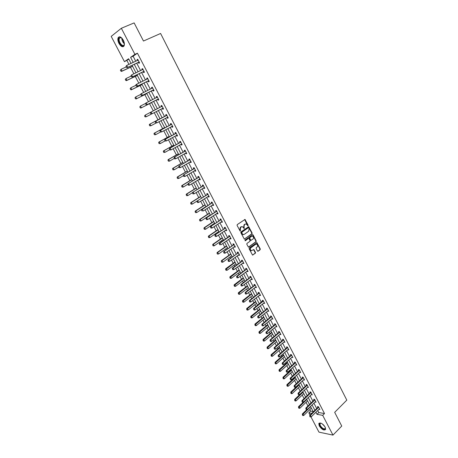 <?xml version="1.0" encoding="UTF-8"?>
<svg xmlns="http://www.w3.org/2000/svg" width="458" height="458" viewBox="0 0 458 458"><rect width="100%" height="100%" fill="white"/><g stroke="black" fill="none" stroke-linecap="round" stroke-linejoin="round"><path stroke-width="0.69" d="M248.047 225.794L248.15 225.233L245.007 219.434L237.244 224.609L237.095 225.416L240.175 231.158L240.627 227.254L242.391 226.653L244.257 228.445L243.988 227.168L244.446 224.597L245.059 224.168L246.186 223.996L248.047 225.794M247.755 225.811L244.641 219.502M240.129 231.141L239.82 229.905L240.164 229.842M243.959 228.468L243.645 227.231L243.988 227.168M319.26 425.934L318.785 423.604C320.382 422.247 322.501 423.415 325.14 427.108L325.609 429.421C323.995 430.778 321.882 429.61 319.26 425.934M118.966 43.441C117.826 41.1 117.563 39.17 118.17 37.665C119.538 36.027 121.244 36.852 123.288 40.144C124.421 42.48 124.679 44.397 124.078 45.897C122.704 47.535 121.004 46.716 118.966 43.441M257.459 250.995L258.117 251.213L260.133 249.73L260.27 248.929L256.892 242.643L249.278 247.961L249.135 248.774L252.547 255.095L255.375 253.228L255.518 252.427L253.892 249.57L251.316 250.669C250.16 249.856 250.022 248.894 250.892 247.778L255.667 244.309L256.629 244.154C257.785 244.956 257.934 245.917 257.07 247.039L256.28 247.618L256.137 248.419L257.459 250.995M128.858 59.197L124.456 61.664L111.191 36.388L121.347 28.27L134.137 22.9L143.474 41.037L160.592 33.474L346.809 400.132L334.678 412.337L341.742 426.055L332.972 435.1L318.974 432.14L310.965 416.883M121.347 28.27L134.91 54.342L130.599 57.359L133.249 62.437M317.709 410.454L318.797 412.543L324.504 413.551L137.434 53.202L134.91 54.342M324.504 413.551L322.695 415.343L332.972 435.1M251.997 233.832L252.135 233.03L248.705 226.664L240.988 231.88L240.845 232.693L244.309 239.093L251.997 233.832L251.648 233.889L251.786 233.088L248.351 226.721M248.459 247.114L255.724 241.853L255.862 241.057L252.77 235.011L253.119 234.954L256.211 241L256.074 241.801L248.814 247.062M253.119 234.954L252.455 234.731L245.024 240.032L245.396 240.759L248.144 238.595L248.86 238.486L250.051 240.49L249.913 241.297L246.942 243.433L246.799 244.24L248.442 247.12M137.434 53.202L133.106 56.225L135.745 61.292M136.736 63.181L140.623 70.652M141.596 72.513L145.472 79.95M146.428 81.782L150.287 89.19M151.232 90.999L155.073 98.373M156.001 100.153L159.831 107.498M160.741 109.25L164.548 116.555M165.464 118.307L169.237 125.549M170.153 127.307L173.891 134.486M174.813 136.255L178.523 143.371M179.444 145.146L183.126 152.199M184.053 153.98L187.694 160.976M188.627 162.756L192.24 169.695M193.173 171.487L196.757 178.362M197.696 180.16L201.245 186.979M202.184 188.776L205.711 195.537M206.65 197.346L210.142 204.05M211.086 205.86L214.55 212.506M215.5 214.327L218.935 220.916M219.886 222.737L223.286 229.275M224.243 231.101L227.62 237.582M228.571 239.414L231.92 245.837M232.876 247.675L236.196 254.047M237.158 255.89L240.45 262.205M241.412 264.054L244.681 270.317M245.643 272.166L248.883 278.384M249.845 280.239L253.056 286.399M254.03 288.259L257.213 294.368M258.18 296.229L261.341 302.291M262.314 304.158L265.445 310.163M266.419 312.041L269.527 317.995M270.501 319.873L273.581 325.781M274.56 327.665L277.617 333.521M278.596 335.405L281.624 341.216M282.609 343.105L285.615 348.87M286.599 350.759L289.576 356.473M290.567 358.374L293.521 364.041M294.511 365.942L297.437 371.558M298.433 373.465L301.335 379.035M302.332 380.947L305.211 386.472M306.207 388.384L309.064 393.869M310.06 395.781L312.894 401.219M313.896 403.137L316.707 408.53M139.346 62.391L138.402 62.448L138.86 63.341L139.587 62.855L137.715 59.248L136.988 59.746L137.4 60.53M144.184 71.7L143.251 71.769L143.703 72.645L144.436 72.181L142.575 68.603L141.843 69.072L142.266 69.879M148.999 80.946L148.066 81.026L148.518 81.896L149.256 81.45L147.407 77.889L146.669 78.347L147.098 79.165M153.779 90.14L152.858 90.226L153.298 91.085L154.048 90.661L152.211 87.123L151.466 87.558L151.901 88.394M158.531 99.272L157.615 99.369L158.056 100.222L158.806 99.81L156.98 96.294L156.23 96.712L156.67 97.56L157.283 96.878M162.327 108.426L162.779 109.296L163.54 108.907L161.72 105.414L160.964 105.809L161.405 106.657L162.012 105.97M167.943 117.374L167.038 117.483L167.473 118.313L168.241 117.941L166.437 114.471L165.67 114.855L166.111 115.697L166.712 115.01M171.71 126.46L172.139 127.278L172.912 126.923L171.115 123.477L170.347 123.837L170.782 124.679L171.384 123.986M176.359 135.396L176.771 136.186L177.555 135.849L175.769 132.425L174.996 132.768L175.431 133.604L176.021 132.912M180.979 144.276L181.379 145.043L182.164 144.722L180.395 141.316L179.61 141.642L180.046 142.478L180.635 141.78M185.576 153.098L185.959 153.836L186.749 153.539L184.992 150.155L184.202 150.459L184.637 151.295L185.221 150.59M190.139 161.869L190.511 162.584L191.307 162.298L189.56 158.937L188.765 159.224L189.2 160.06L189.778 159.35M194.673 170.582L195.034 171.275L195.835 171.006L194.1 167.662L193.299 167.937L193.728 168.767L194.301 168.057M199.178 179.244L199.528 179.914L200.341 179.662L198.612 176.341L197.804 176.593L198.234 177.423L198.806 176.714M203.661 187.854L203.999 188.496L204.812 188.267L203.094 184.963L202.281 185.204L202.711 186.028L203.278 185.313M208.115 196.408L208.436 197.032L209.26 196.814L207.554 193.534L206.735 193.757L207.165 194.581L207.72 193.86M212.541 204.915L212.85 205.51L213.68 205.31L211.985 202.052L211.155 202.259L211.585 203.083M216.943 213.371L217.241 213.943L218.071 213.76L216.388 210.514L215.558 210.709L215.981 211.527L216.537 210.8M221.311 221.769L221.603 222.325L222.439 222.153L220.762 218.93L219.926 219.107L220.355 219.926L220.899 219.193M225.662 230.122L225.937 230.655L226.779 230.5L225.113 227.294L224.271 227.454L224.701 228.273L225.239 227.54M229.979 238.429L230.248 238.933L231.095 238.795L229.441 235.612L228.594 235.756L229.017 236.574M234.278 246.679L234.53 247.165L235.383 247.045L233.735 243.879L232.887 244.005L233.311 244.818L233.843 244.08M238.544 254.883L238.79 255.346L239.649 255.238L238.011 252.095L237.152 252.203L237.576 253.016L238.103 252.272M242.792 263.035L243.021 263.482L243.885 263.39L242.259 260.259L241.395 260.356L241.818 261.169L242.345 260.425M247.011 271.142L247.228 271.565L248.099 271.491L246.478 268.377L245.614 268.462L246.032 269.27L246.553 268.52M251.202 279.203L251.413 279.603L252.284 279.54L250.681 276.449L249.805 276.517L250.228 277.325L250.744 276.575M255.375 287.218L255.57 287.595L256.451 287.544L254.848 284.475L253.972 284.527L254.396 285.334L254.906 284.578M259.52 295.181L260.591 295.507L258.999 292.45L258.117 292.49L258.535 293.292L259.045 292.536M263.636 303.099L264.701 303.419L263.121 300.379L262.239 300.402L262.657 301.209M267.735 310.971L268.794 311.28L267.226 308.263L266.333 308.274L266.751 309.076L267.249 308.308M271.806 318.797L272.859 319.1L271.302 316.1L270.403 316.1L270.821 316.896L271.313 316.129M275.859 326.577L276.907 326.875L275.355 323.892L274.451 323.875L274.869 324.676L275.361 323.903M278.475 331.609L278.893 332.405L279.374 331.638L278.475 331.609M279.884 334.311L280.926 334.609L279.38 331.638M283.886 342.006L284.922 342.292L283.387 339.344L282.477 339.298L282.895 340.094L283.365 339.338M287.864 349.649L288.895 349.935L287.372 346.998L286.456 346.941L286.868 347.736L287.326 346.998M291.82 357.251L292.851 357.532L291.334 354.612L290.412 354.544L290.824 355.334L291.271 354.606M295.759 364.814L296.778 365.083L295.267 362.186L294.345 362.101L294.757 362.891L295.187 362.175M299.669 372.331L300.683 372.594L299.183 369.715L298.255 369.617L298.668 370.408L299.085 369.703M303.557 379.802L304.57 380.066L303.076 377.197L302.148 377.089L302.555 377.873L302.961 377.186M307.427 387.233L308.429 387.491L306.946 384.64L306.013 384.52L306.419 385.304L306.82 384.623M311.274 394.624L312.27 394.876L310.799 392.042L309.86 391.905L310.266 392.689L310.656 392.019M315.098 401.975L316.089 402.216L314.623 399.399L313.684 399.256L314.091 400.034L314.469 399.376M318.9 409.28L319.89 409.521L318.43 406.715L317.486 406.561L317.886 407.339L318.258 406.687M126.94 60.536L128.967 64.401M130.473 67.28L133.896 73.812M135.282 76.457L138.797 83.167M140.062 85.583L143.669 92.459M144.814 94.651L148.506 101.693M149.537 103.663L153.316 110.87M154.237 112.628L157.999 119.807M159.006 121.731L162.636 128.664M163.746 130.782L167.25 137.463M168.464 139.776L171.836 146.211M173.141 148.713L176.387 154.907M177.796 157.592L180.916 163.546M182.421 166.42L185.416 172.139M187.019 175.191L189.893 180.675M191.587 183.91L194.341 189.16M196.127 192.572L198.761 197.598M200.638 201.182L203.152 205.98M205.121 209.741L207.52 214.315M208.453 216.102L208.625 216.422M209.581 218.248L211.859 222.599M212.798 224.391L213.05 224.872M214.012 226.704L216.176 230.838M217.115 232.635L217.453 233.271M218.414 235.109L220.464 239.024M221.409 240.828L221.827 241.618M222.788 243.461L224.729 247.165M225.679 248.969L226.172 249.913M227.139 251.763L228.971 255.255M229.922 257.064L230.494 258.163M231.467 260.012L233.185 263.298M234.135 265.113L234.794 266.361M235.761 268.216L237.376 271.296M238.332 273.117L239.059 274.514M240.038 276.374L241.543 279.248M242.5 281.075L243.307 282.615M244.286 284.481L245.683 287.155M246.644 288.981L247.526 290.67M248.505 292.536L249.805 295.015M250.761 296.847L251.723 298.673M252.701 300.545L253.898 302.824M254.86 304.662L255.89 306.631M256.875 308.509L257.969 310.593M258.93 312.436L260.035 314.543M261.026 316.426L262.016 318.321M262.984 320.165L264.157 322.409M265.148 324.298L266.041 325.999M267.008 327.848L268.256 330.229M269.247 332.119L270.043 333.636M271.01 335.485L272.333 338.004M273.323 339.899L274.021 341.227M274.995 343.082L276.38 345.733M277.376 347.633L277.977 348.778M278.951 350.639L280.405 353.416M281.401 355.322L281.91 356.284M282.884 358.15L284.412 361.059M285.408 362.965L285.821 363.749M286.8 365.616L288.391 368.656M289.393 370.562L289.708 371.175M290.693 373.041L292.347 376.207M293.349 378.119L293.578 378.554M294.557 380.426L296.286 383.718M298.404 387.771L300.196 391.184M302.234 395.071L304.089 398.609M306.036 402.336L307.953 405.988M309.82 409.555L310.633 411.107L313.175 411.553M310.014 415.08L308.847 412.853L311.755 413.379M310.633 411.107L308.847 412.853M131.074 63.433L128.624 58.744L124.456 61.664M313.324 411.839L310.495 406.429M309.494 404.506L306.637 399.055M305.635 397.132L302.761 391.636M301.753 389.718L298.856 384.176M297.855 382.264L294.929 376.671M293.933 374.764L290.985 369.125M289.983 367.219L287.011 361.534M286.015 359.633L283.021 353.902M282.025 352.002L279.002 346.225M278.012 344.33L274.96 338.502M273.976 336.607L270.901 330.733M269.911 328.844L266.814 322.919M265.829 321.035L262.703 315.064M261.718 313.18L258.564 307.158M257.585 305.28L254.408 299.206M253.429 297.334L250.223 291.208M249.244 289.341L246.015 283.159M245.041 281.298L241.778 275.063M240.811 273.208L237.519 266.922M236.551 265.067L233.236 258.73M232.269 256.881L228.926 250.492M227.958 248.648L224.586 242.202M223.624 240.364L220.224 233.861M219.268 232.029L215.838 225.468M214.882 223.641L211.419 217.029M210.468 215.203L206.976 208.533M206.026 206.718L202.51 199.991M201.56 198.177L198.011 191.392M197.066 189.583L193.488 182.742M192.543 180.939L188.931 174.04M187.992 172.242L184.351 165.281M183.418 163.489L179.742 156.47M178.809 154.684L175.105 147.602M174.172 145.827L170.439 138.682M169.512 136.908L165.739 129.7M164.817 127.937L161.016 120.666M160.094 118.908L156.258 111.575M155.342 109.823L151.484 102.443M150.55 100.663L146.674 93.255M145.724 91.44L141.837 84.009M140.875 82.165L136.971 74.7M135.992 72.828L132.07 65.334M315.905 412.223L316.999 414.318L322.695 415.343M134.24 64.332L138.15 71.814M139.123 73.681L143.016 81.135M143.972 82.972L147.848 90.392M148.793 92.201L152.657 99.598M153.585 101.378L157.432 108.741M158.342 110.493L162.166 117.815M163.082 119.567L166.872 126.826M167.794 128.589L171.55 135.78M172.471 137.549L176.198 144.682M177.126 146.457L180.818 153.527M181.746 155.308L185.41 162.321M186.343 164.107L189.973 171.057M190.906 172.849L194.507 179.742M195.446 181.54L199.012 188.37M199.951 190.179L203.489 196.951M204.434 198.761L207.943 205.476M208.888 207.291L212.369 213.949M213.319 215.77L216.766 222.376M217.722 224.197L221.14 230.746M222.096 232.578L225.485 239.07M226.441 240.902L229.802 247.343M230.763 249.181L234.095 255.564M235.063 257.407L238.366 263.739M239.334 265.588L242.608 271.863M243.576 273.718L246.828 279.941M247.795 281.802L251.018 287.968M251.992 289.834L255.186 295.954M256.165 297.82L259.331 303.889M260.31 305.761L263.453 311.778M264.432 313.656L267.546 319.621M268.531 321.505L271.617 327.418M272.602 329.302L275.67 335.17M276.655 337.059L279.695 342.882M280.68 344.771L283.697 350.542M284.687 352.442L287.676 358.162M288.666 360.062L291.632 365.742M292.622 367.642L295.565 373.27M296.561 375.182L299.475 380.764M300.471 382.67L303.362 388.207M304.364 390.124L307.232 395.615M308.228 397.533L311.074 402.977M312.075 404.901L314.898 410.299M133.106 56.225L130.599 57.359M318.797 412.543L316.999 414.318M136.988 59.746L137.778 59.38M141.843 69.072L142.633 68.706M146.669 78.347L147.447 77.969M151.466 87.558L152.239 87.18M156.23 96.712L156.997 96.329M162.779 109.296L163.535 108.901M160.964 105.809L161.726 105.42M167.473 118.313L168.223 117.918M172.139 127.278L172.884 126.872M176.771 136.186L177.515 135.774M181.379 145.043L182.118 144.625M185.959 153.836L186.687 153.419M190.511 162.584L191.232 162.155M195.034 171.275L195.749 170.84M199.528 179.914L200.243 179.473M203.999 188.496L204.703 188.055M208.436 197.032L209.14 196.585M212.85 205.51L213.548 205.058M217.241 213.943L217.928 213.485M221.603 222.325L222.285 221.861M225.937 230.655L226.618 230.185M230.248 238.933L230.918 238.463M234.53 247.165L235.2 246.685M238.79 255.346L239.454 254.866M243.021 263.482L243.679 262.995M247.228 271.565L247.881 271.073M251.413 279.603L252.06 279.111M255.57 287.595L256.217 287.097M259.703 295.536L260.344 295.032M263.814 303.436L264.449 302.927M267.901 311.285L268.531 310.776M271.966 319.094L272.59 318.579M276.002 326.857L276.626 326.336M280.021 334.575L280.634 334.048M284.012 342.246L284.624 341.714M287.979 349.872L288.586 349.34M291.929 357.458L292.53 356.919M295.851 364.997L296.452 364.459M299.755 372.497L300.351 371.953M303.637 379.951L304.226 379.407M307.495 387.365L308.079 386.815M311.331 394.739L311.909 394.183M315.144 402.067L315.722 401.511M318.94 409.36L319.489 408.817M245.391 224.002L245.059 224.168M243.645 227.231L244.103 224.66L244.715 224.231M241.584 226.653L241.246 226.825M239.82 229.905L240.278 227.317L240.897 226.887M244.326 239.099L251.648 233.889M248.751 227.918L248.282 227.752L241.818 232.292L242.105 233.609L243.106 234.519L244.274 234.341L248.683 231.233L249.135 228.662L248.751 227.918M243.559 234.588L242.763 234.576L241.761 233.672L241.475 232.349L247.933 227.815M248.144 238.595L245.093 240.776M252.971 239.099C253.846 237.971 253.692 237.009 252.518 236.202L251.562 236.351L249.873 237.559L249.736 238.36L250.927 240.364L252.971 239.099M250.6 240.416L249.387 238.418L249.524 237.61L251.213 236.408M250.578 240.416L250.932 240.364L250.578 240.416M252.77 235.011L252.455 234.731M255.97 244.154L255.667 244.309M251.631 250.732L250.961 250.715C249.81 249.908 249.667 248.94 250.543 247.824L255.318 244.354M252.547 255.095L255.026 253.274L255.163 252.467L253.537 249.616L253.892 249.57M257.751 251.265L259.778 249.776L259.915 248.975L256.537 242.694L256.892 242.643M120.38 70.229L120.935 71.07L120.38 70.229L121.089 69.284L122.034 71.07L121.536 71.408L132.58 66.307M120.935 71.07L122.034 71.07L132.534 66.221M126.236 66.92L121.089 69.284L120.46 70.171M120.849 71.122L121.536 71.408M137.572 60.456L138.07 59.935M125.967 66.404L126.442 67.315L125.967 66.404L126.694 65.442L138.133 60.055M139.186 62.082L127.135 67.607L126.442 67.315M138.923 62.099L127.135 67.607M126.053 66.347L126.694 65.442L127.645 67.257L126.528 67.257M124.364 43.527L124.307 44.449C123.706 48.76 117.918 42.875 118.742 38.804L120.271 37.293L122.023 38.272M121.507 37.825L120.614 37.504L119.418 38.203L119.2 38.901C118.502 42.21 122.967 47.535 124.147 44.798L124.347 44.197M119.257 36.8L118.33 38.386C117.643 41.661 121.41 47.466 123.591 46.504M325.398 427.669C324.871 430.262 323.05 429.615 319.936 425.728C319.26 424.343 319.318 423.484 320.09 423.146L321.127 423.203M320.955 423.158L319.919 423.719L320.297 425.585C322.398 428.533 324.098 429.461 325.386 428.379L325.438 427.846M319.243 423.037L319.558 425.654C321.625 428.762 323.617 430.079 325.529 429.61M125.274 79.497L125.824 80.333L125.274 79.497L125.984 78.558L126.918 80.333L126.419 80.654L137.371 75.473M125.824 80.333L126.918 80.333L137.337 75.404M131.085 76.154L125.984 78.558L125.355 79.446M125.738 80.385L126.419 80.654M130.135 88.709L130.685 89.539L130.135 88.709L130.845 87.77L131.778 89.539L131.269 89.848L142.14 84.581M130.685 89.539L131.778 89.539L142.112 84.53M135.906 85.325L130.845 87.77L130.221 88.657M130.599 89.591L131.269 89.848M142.386 69.822L142.919 69.255M130.919 75.828L131.394 76.732L130.919 75.828L131.641 74.872L142.993 69.398M144.035 71.414L132.076 77.013L131.394 76.732M143.778 71.431L132.076 77.013M131.005 75.776L131.641 74.872L132.591 76.681L131.48 76.675M147.173 79.131L147.734 78.524M135.837 85.194L136.312 86.093L135.837 85.194L136.037 84.564L147.82 78.679M148.861 80.682L136.982 86.356L136.312 86.093M148.598 80.7L136.982 86.356M135.923 85.142L136.558 84.243L137.503 86.035L136.398 86.035M146.823 93.655L136.089 98.98L146.852 93.598M134.967 97.857L135.511 98.688L134.967 97.857L135.677 96.93L136.599 98.682L135.511 98.688M140.749 94.422L135.677 96.93L135.053 97.812M135.431 98.733L136.089 98.98M151.529 102.649L140.881 108.054L151.575 102.621M139.764 106.954L140.314 107.779L139.764 106.954L140.474 106.027L141.396 107.773L140.314 107.779M145.684 103.394L140.474 106.027L139.85 106.903M140.228 107.825L140.881 108.054M144.539 115.989L145.083 116.813L144.539 115.989L145.243 115.073L146.159 116.801L151.501 114.031L150.871 113.813L150.407 112.931L150.871 113.813M145.083 116.813L146.159 116.801L144.997 116.859M150.585 112.313L145.243 115.073L144.625 115.943M151.93 88.383L152.525 87.73M140.726 94.497L141.196 95.39L140.726 94.497L140.921 93.861L152.617 87.907M153.648 89.894L141.86 95.642L141.196 95.39M153.396 89.917L141.86 95.642M140.812 94.445L141.448 93.552L142.386 95.338L141.282 95.338M145.581 103.743L146.05 104.63L145.581 103.743L145.776 103.096L157.386 97.073M156.653 97.577L157.214 97.262M158.411 99.048L146.703 104.865L146.05 104.63M158.153 99.071L146.703 104.865M145.673 103.697L146.302 102.804L147.236 104.579L146.136 104.579M150.407 112.931L150.596 112.279L162.121 106.182M161.319 106.731L161.955 106.371M163.14 108.14L151.518 114.036M163.248 108.351L162.344 108.454L162.888 108.168M150.499 112.886L151.129 111.998L152.056 113.756L150.963 113.761M166.529 115.525L155.382 121.399L166.826 115.233M165.979 115.8L166.66 115.422M155.754 122.887L155.205 122.057L155.663 122.933L156.842 122.881L155.663 122.933M167.84 117.179L156.842 122.881L155.926 121.13L155.296 122.017M155.382 121.399L155.205 122.057M171.212 124.524L160.145 130.461L171.51 124.227M170.657 124.782L171.344 124.416M160.518 131.956L160.065 131.085L160.426 132.001L161.605 131.944L160.426 132.001M172.517 126.162L161.605 131.944L160.689 130.209L160.065 131.085M172.603 126.334L171.733 126.448M160.145 130.461L159.974 131.131M175.861 133.467L164.874 139.467L176.158 133.163M175.305 133.707L175.992 133.358M165.252 140.967L164.708 140.142L165.161 141.007L166.334 140.955L165.161 141.007M177.16 135.093L166.334 140.955L165.424 139.226L164.8 140.102M177.24 135.247L176.427 135.356M164.874 139.467L164.708 140.142M180.486 142.352L169.575 148.421L180.778 142.049M179.92 142.581L180.612 142.243M169.958 149.921L169.506 149.062L169.866 149.961L171.034 149.909L169.866 149.961M181.774 143.961L171.034 149.909L170.13 148.192L169.506 149.062M181.843 144.098L181.093 144.213M169.575 148.421L169.414 149.102M185.084 151.18L174.246 157.312L185.37 150.877M184.511 151.403L185.209 151.071M174.63 158.823L174.092 158.004L174.538 158.857L175.7 158.806L174.538 158.857M186.36 152.783L175.7 158.806L174.807 157.1L174.183 157.97M186.417 152.898L185.73 153.006M174.246 157.312L174.092 158.004M189.646 159.956L178.889 166.151L189.933 159.653M189.074 160.168L189.772 159.848M179.278 167.662L178.832 166.815L179.181 167.697L180.343 167.645L179.181 167.697M190.917 161.542L180.343 167.645L179.456 165.951L178.832 166.815M190.969 161.645L190.333 161.748M178.889 166.151L178.74 166.849M194.186 168.681L183.503 174.939L194.467 168.372M193.608 168.876L194.306 168.573M183.893 176.456L183.452 175.609L183.801 176.485L184.958 176.433L183.801 176.485M195.446 170.256L184.958 176.433L184.07 174.75L183.452 175.609M195.492 170.336L194.913 170.439M183.503 174.939L183.355 175.643M198.698 177.349L188.089 183.669L198.978 177.04M198.114 177.532L198.818 177.24M188.484 185.187L188.043 184.351L188.387 185.215L189.543 185.164L188.387 185.215M199.946 178.912L189.543 185.164L188.662 183.492L188.043 184.351M199.98 178.975L199.459 179.072M188.089 183.669L187.946 184.379M203.18 185.965L192.646 192.343L203.455 185.656M202.591 186.137L203.3 185.856M193.041 193.866L192.606 193.036L192.944 193.894L194.095 193.843L192.944 193.894M204.423 187.511L194.095 193.843L193.224 192.183L192.606 193.036M204.445 187.562L203.982 187.654M192.646 192.343L192.509 193.064M200.633 196.408L190.797 202.636L191.364 202.488L192.223 204.119L207.909 194.221M197.043 201.692L197.575 202.493L197.043 201.692L197.175 200.97L207.755 194.421M208.871 196.064L198.623 202.47L197.478 202.522M208.888 196.098L208.47 196.184M197.14 201.669L197.759 200.816L198.623 202.47L197.575 202.493M201.646 210.245L202.081 211.069L201.646 210.245L202.264 209.398L201.675 209.541L211.47 203.192L212.14 202.356M213.291 204.566L203.123 211.041L202.264 209.398L212.335 202.728M213.296 204.577L212.941 204.657M201.675 209.541L201.549 210.274M216.462 211.504L206.146 218.06L216.737 211.19M215.867 211.642L216.582 211.39M206.558 219.594L206.129 218.775L206.455 219.611L207.6 219.565L206.455 219.611M217.682 213.01L207.6 219.565L206.741 217.928L206.129 218.775M206.146 218.06L206.026 218.798M220.842 219.914L210.594 226.527L221.111 219.6M220.235 220.04L220.956 219.8M211.006 228.061L210.577 227.248L210.909 228.084L212.043 228.032L210.909 228.084M222.05 221.409L212.043 228.032L211.19 226.407L210.577 227.248M210.594 226.527L210.48 227.271M225.187 228.273L215.014 234.937L225.456 227.958M224.58 228.387L225.307 228.158M215.426 236.483L214.905 235.693L215.329 236.5L216.462 236.448L215.329 236.5M226.395 229.756L216.462 236.448L215.615 234.834L215.002 235.675M215.014 234.937L214.905 235.693M219.405 244.045L219.823 244.847L219.405 244.045L220.012 243.209L219.405 243.307L228.903 236.683L229.555 235.836M230.706 238.051L220.853 244.812L220.012 243.209L229.779 236.265M219.405 243.307L219.302 244.062M233.809 244.841L223.773 251.619L234.072 244.52M233.196 244.933L233.924 244.727M224.191 253.165L223.676 252.381L224.094 253.182L225.221 253.131L224.094 253.182M235 246.301L225.221 253.131L224.38 251.534L223.773 252.369M223.773 251.619L223.676 252.381M159.962 118.771L149.463 124.318L149.989 124.055L150.894 125.778L156.029 123.053M149.823 125.79L150.894 125.778L149.732 125.83L149.365 124.925L149.732 125.83M160.014 118.759L149.989 124.055L149.365 124.925M149.279 124.971L149.463 124.318M164.588 127.61L154.169 133.232L154.701 132.986L155.6 134.698L160.523 132.03M154.529 134.709L155.6 134.698L154.443 134.749L153.991 133.896L154.443 134.749M164.651 127.616L154.701 132.986L154.083 133.856M153.991 133.896L154.169 133.232M169.185 136.398L158.846 142.1L159.378 141.865L160.277 143.566L165.103 140.892M159.212 143.577L160.277 143.566L159.121 143.617L158.674 142.764L159.121 143.617M169.254 136.421L159.378 141.865L158.766 142.73M158.674 142.764L158.846 142.1M173.794 145.1L163.495 150.905L164.033 150.688L164.926 152.377L169.712 149.669M163.867 152.388L164.926 152.377L163.775 152.428L163.329 151.581L163.775 152.428M173.834 145.169L164.033 150.688L163.42 151.546M163.329 151.581L163.495 150.905M178.339 153.785L168.115 159.659L168.659 159.453L169.546 161.13L174.292 158.394M168.487 161.147L169.546 161.13L168.395 161.182L168.046 160.311L168.395 161.182M178.38 153.865L168.659 159.453L168.046 160.311M167.954 160.346L168.115 159.659M182.805 162.441L172.706 168.361L173.256 168.166L174.137 169.832L178.849 167.061M173.084 169.855L174.137 169.832L172.992 169.884L172.643 169.019L172.992 169.884M182.902 162.51L173.256 168.166L172.643 169.019M172.551 169.054L172.706 168.361M187.333 170.989L177.269 177.011L177.824 176.828L178.7 178.483L183.377 175.677M177.652 178.506L178.7 178.483L177.561 178.534L177.12 177.704L177.561 178.534M187.396 171.097L177.824 176.828L177.212 177.675M177.12 177.704L177.269 177.011M191.793 179.507L181.809 185.605L182.364 185.433L183.234 187.082L187.986 184.173M182.192 187.104L183.234 187.082L182.095 187.133L181.757 186.28L182.095 187.133M191.862 179.639L182.364 185.433L181.757 186.28M181.66 186.309L181.809 185.605M196.224 187.98L186.314 194.146L186.875 193.986L187.74 195.629L192.595 192.595M186.704 195.652L187.74 195.629L186.606 195.675L186.269 194.833L186.606 195.675M196.305 188.129L186.875 193.986L186.269 194.833M186.177 194.856L186.314 194.146M191.186 204.148L192.223 204.119L191.095 204.171L190.757 203.329L191.095 204.171M200.719 196.562L191.364 202.488L190.757 203.329M190.665 203.358L190.797 202.636M204.972 204.806L195.251 211.081L195.824 210.943L196.677 212.564L205.945 206.558M195.646 212.586L196.677 212.564L195.549 212.609L195.119 211.802L195.549 212.609M205.104 204.949L195.824 210.943L195.217 211.779M195.119 211.802L195.251 211.081M209.363 213.096L199.682 219.468L200.255 219.342L201.102 220.951L210.302 214.882M200.077 220.979L201.102 220.951L199.98 221.002L199.556 220.195L199.98 221.002M209.466 213.285L200.255 219.342L199.648 220.178M199.556 220.195L199.682 219.468M213.691 221.374L204.079 227.809L204.657 227.695L205.505 229.292L214.63 223.161M204.48 229.326L205.505 229.292L204.382 229.344L203.959 228.542L204.382 229.344M213.8 221.575L204.657 227.695L204.056 228.525M203.959 228.542L204.079 227.809M217.997 229.595L208.453 236.099L209.037 235.996L209.879 237.588L218.935 231.393M208.859 237.616L209.879 237.588L208.762 237.633L208.436 236.82L208.762 237.633M218.111 229.813L209.037 235.996L208.436 236.82M208.338 236.838L208.453 236.099M222.273 237.771L212.804 244.337L213.394 244.246L214.224 245.826L223.212 239.574M213.21 245.86L214.224 245.826L213.113 245.877L212.793 245.07L213.113 245.877M222.393 238L213.394 244.246L212.793 245.07M212.695 245.087L212.804 244.337M226.521 245.9L217.126 252.53L217.716 252.45L218.546 254.018L227.466 247.704M217.533 254.053L218.546 254.018L217.436 254.07L217.023 253.28L217.436 254.07M226.653 246.141L217.716 252.45L217.121 253.268M217.023 253.28L217.126 252.53M230.746 253.978L221.426 260.671L222.021 260.602L222.846 262.165L231.696 255.787M221.838 262.199L222.846 262.165L221.735 262.211L221.323 261.432L221.735 262.211M230.884 254.236L222.021 260.602L221.426 261.421M221.323 261.432L221.426 260.671M234.948 262.01L225.697 268.766L226.298 268.709L227.116 270.26L235.899 263.825M226.109 270.3L227.116 270.26L226.012 270.306L225.702 269.522L226.012 270.306M235.091 262.285L225.702 269.522M225.599 269.533L225.697 268.766M239.128 269.997L229.945 276.815L230.546 276.764L231.359 278.309L240.078 271.817M230.363 278.349L231.359 278.309L230.26 278.355L229.95 277.577L230.26 278.355M239.276 270.283L229.95 277.577M229.853 277.582L229.945 276.815M243.284 277.937L234.164 284.813L234.771 284.773L235.584 286.307L244.234 279.758M234.588 286.353L235.584 286.307L234.485 286.359L234.181 285.58L234.485 286.359M243.438 278.235L234.181 285.58M234.078 285.592L234.164 284.813M238.08 253.056L228.113 259.881L228.725 259.812L238.343 252.73M237.462 253.137L238.194 252.936M228.536 261.432L228.118 260.642L228.433 261.444L229.555 261.398L228.433 261.444M239.259 254.499L229.555 261.398L228.725 259.812L228.118 260.642M228.113 259.881L228.021 260.654M242.328 261.215L241.704 261.283L232.429 268.096L233.042 268.039L242.585 260.888M241.704 261.283L242.442 261.1M232.853 269.653L232.441 268.863L232.75 269.659L233.872 269.613L232.75 269.659M243.501 262.652L233.872 269.613L233.042 268.039L232.441 268.863M232.429 268.096L232.338 268.875M246.547 269.327L245.923 269.39L236.717 276.266L237.336 276.214L246.805 269.001M245.923 269.39L246.662 269.212M237.147 277.823L236.631 277.044L237.044 277.829L238.16 277.777L237.044 277.829M247.715 270.752L238.16 277.777L237.336 276.214L236.734 277.038M236.717 276.266L236.631 277.044M250.744 277.393L250.114 277.445L240.982 284.378L241.601 284.344L251.001 277.067M250.114 277.445L250.858 277.273M241.412 285.941L240.897 285.168L241.309 285.947L242.419 285.901L241.309 285.947M251.906 278.802L242.419 285.901L241.601 284.344L241 285.162M240.982 284.378L240.897 285.168M247.412 285.826L238.366 292.765L238.973 292.736L239.78 294.265L248.368 287.658M238.28 293.549L238.784 294.305L238.28 293.549L238.366 292.765M247.572 286.141L238.383 293.544M239.78 294.265L238.784 294.305M251.516 293.675L242.534 300.671L243.146 300.654L243.948 302.171L252.472 295.507M242.459 301.461L242.958 302.217L242.534 300.671M251.688 294.002L242.563 301.456M243.948 302.171L242.958 302.217M255.598 301.478L246.685 308.532L247.303 308.526L248.099 310.032L256.554 303.316M246.61 309.327L247.114 310.077L246.685 308.532M255.776 301.816L246.713 309.322M248.099 310.032L247.114 310.077M259.657 309.236L250.812 316.346L251.431 316.352L252.221 317.852L260.619 311.079M250.738 317.148L251.236 317.898L250.812 316.346M259.841 309.585L250.841 317.148M252.221 317.852L251.236 317.898M263.688 316.947L254.911 324.115L255.535 324.127L256.32 325.621L264.655 318.797M254.843 324.922L255.341 325.667L254.911 324.115M263.882 317.314L254.946 324.922M256.32 325.621L255.341 325.667M267.701 324.619L258.988 331.844L259.612 331.861L260.396 333.344L268.669 326.468M258.925 332.651L259.423 333.395L258.988 331.844M267.896 324.997L259.028 332.657M260.396 333.344L259.423 333.395M271.691 332.245L263.041 339.521L263.671 339.555L264.449 341.027L272.659 334.1M262.984 340.34L263.476 341.078L263.041 339.521M271.892 332.634L263.087 340.34M264.449 341.027L263.476 341.078M275.659 339.825L267.071 347.158L267.707 347.198L268.48 348.664L276.626 341.685M267.02 347.977L267.512 348.715L267.071 347.158M275.865 340.225L267.123 347.988M268.48 348.664L267.512 348.715M254.917 285.414L254.282 285.449L245.219 292.45L245.843 292.422L255.169 285.082M254.282 285.449L255.026 285.294M245.648 294.013L245.139 293.24L245.545 294.019L246.656 293.967L256.068 286.811M245.242 293.24L245.843 292.422L246.656 293.967M245.219 292.45L245.139 293.24M259.062 293.383L258.426 293.412L249.433 300.471L250.062 300.454L259.314 293.051M258.426 293.412L259.171 293.263M249.868 302.034L249.358 301.267L249.759 302.04L250.869 301.994L260.207 294.769M249.461 301.267L250.062 300.454L250.869 301.994M249.433 300.471L249.358 301.267M253.658 309.247L254.058 310.014L253.658 309.247L254.253 308.434L253.618 308.446L263.161 300.448M264.323 302.686L255.054 309.969L254.253 308.434L263.436 300.975M254.058 310.014L255.054 309.969M253.618 308.446L253.549 309.247M267.283 309.19L266.642 309.196L257.78 316.369L258.421 316.375L267.529 308.852M266.642 309.196L267.392 309.064M258.22 317.944L257.717 317.182L258.117 317.944L259.217 317.892L268.417 310.553M257.825 317.182L258.421 316.375L259.217 317.892M257.78 316.369L257.717 317.182M271.359 317.022L270.712 317.016L261.919 324.253L262.56 324.264L271.605 316.684M270.712 317.016L271.468 316.896M262.365 325.827L261.861 325.065L262.257 325.821L263.356 325.775L272.481 318.373M261.965 325.071L262.56 324.264L263.356 325.775M261.919 324.253L261.861 325.065M275.413 324.808L274.76 324.796L266.035 332.084L266.676 332.107L275.653 324.47M274.76 324.796L275.516 324.682M266.482 333.664L265.978 332.909L266.373 333.659L267.466 333.613L276.529 326.148M266.087 332.909L266.676 332.107L267.466 333.613M266.035 332.084L265.978 332.909M279.437 332.548L278.785 332.525L270.123 339.876L270.77 339.905L279.678 332.21M278.785 332.525L279.546 332.428M270.575 341.456L270.071 340.7L270.466 341.45L271.554 341.399L280.548 333.882M270.18 340.706L270.77 339.905L271.554 341.399M270.123 339.876L270.071 340.7M283.445 340.248L282.786 340.214L274.193 347.616L274.84 347.662L283.685 339.91M282.786 340.214L283.548 340.122M274.645 349.202L274.142 348.452L274.537 349.191L275.624 349.145L284.544 341.565M274.25 348.458L274.84 347.662L275.624 349.145M274.193 347.616L274.142 348.452M279.603 347.364L271.079 354.75L271.714 354.801L272.481 356.261L280.571 349.225M271.027 355.574L271.52 356.313L271.079 354.75M279.815 347.777L271.136 355.585M272.481 356.261L271.52 356.313M287.424 347.903L286.765 347.857L278.235 355.316L278.888 355.368L287.664 347.559M286.765 347.857L287.532 347.777M278.687 356.902L278.189 356.152L278.579 356.891L279.666 356.845L288.523 349.208M278.298 356.164L278.888 355.368L279.666 356.845M278.235 355.316L278.189 356.152M283.525 354.864L275.063 362.301L275.705 362.364L276.466 363.812L284.498 356.725M275.018 363.131L275.504 363.864L275.063 362.301M283.742 355.288L275.126 363.142M276.466 363.812L275.504 363.864M291.385 355.511L290.721 355.46L282.254 362.971L282.912 363.034L291.62 355.168M290.721 355.46L291.488 355.385M282.712 364.557L282.214 363.812L282.603 364.545L283.685 364.499L292.473 356.805M282.323 363.824L282.912 363.034L283.685 364.499M282.254 362.971L282.214 363.812M287.424 362.318L279.025 369.806L279.666 369.875L280.428 371.318L288.397 364.184M278.985 370.642L279.472 371.375L279.025 369.806M287.647 362.753L279.088 370.654M280.428 371.318L279.472 371.375M295.318 363.074L294.654 363.017L286.25 370.579L286.908 370.654L295.553 362.73M294.654 363.017L295.421 362.948M286.708 372.171L286.216 371.427L286.599 372.159L287.676 372.114L296.4 364.362M286.324 371.438L286.908 370.654L287.676 372.114M286.25 370.579L286.216 371.427M291.299 369.732L282.964 377.272L283.611 377.352L284.366 378.783L292.278 371.598M282.924 378.113L283.41 378.84L282.964 377.272M291.534 370.179L283.033 378.125M284.366 378.783L283.41 378.84M299.234 370.596L298.564 370.528L290.223 378.148L290.887 378.228L299.469 370.253M298.564 370.528L299.337 370.47M290.687 379.739L290.195 379.001L290.572 379.722L291.649 379.676L300.311 371.873M290.303 379.012L290.887 378.228L291.649 379.676M290.223 378.148L290.195 379.001M295.152 377.1L286.88 384.697L287.532 384.783L288.282 386.209L296.137 378.978M286.845 385.539L287.332 386.266L286.88 384.697M295.393 377.558L286.954 385.55M288.282 386.209L287.332 386.266M303.127 378.079L302.457 377.999L294.173 385.67L294.843 385.762L303.356 377.736M302.457 377.999L303.225 377.953M294.637 387.262L294.15 386.529L294.528 387.25L295.599 387.205L304.192 379.344M294.259 386.541L294.843 385.762L295.599 387.205M294.173 385.67L294.15 386.529M298.988 384.434L290.778 392.077L291.425 392.168L292.175 393.588L299.973 386.312M290.744 392.924L291.231 393.645L290.778 392.077M299.234 384.903L290.853 392.941M292.175 393.588L291.231 393.645M306.997 385.516L306.322 385.43L298.106 393.147L298.771 393.25L307.226 385.172M306.322 385.43L307.095 385.39M298.57 394.744L298.078 394.012L298.456 394.727L299.526 394.681L308.057 386.775M298.192 394.029L298.771 393.25L299.526 394.681M298.106 393.147L298.078 394.012M302.801 391.722L294.649 399.416L295.301 399.519L296.045 400.927L303.786 393.599M294.626 400.269L295.107 400.99L294.649 399.416M303.053 392.203L294.734 400.286M296.045 400.927L295.107 400.99M310.845 392.912L310.169 392.815L302.011 400.59L302.681 400.693L311.068 392.563M310.169 392.815L310.942 392.787M302.475 402.187L301.988 401.454L302.366 402.164L303.431 402.124L311.898 394.161M302.103 401.471L302.681 400.693L303.431 402.124M302.011 400.59L301.988 401.454M303.293 402.13L298.501 406.71L299.16 406.824L299.898 408.227L307.581 400.853M298.479 407.568L298.96 408.29L298.501 406.71M306.854 399.462L298.587 407.586M299.898 408.227L298.96 408.29M314.669 400.269L313.988 400.16L305.892 407.981L306.568 408.101L314.892 399.92M313.988 400.16L314.766 400.137M306.362 409.584L305.875 408.851L306.247 409.561L307.312 409.515L315.717 401.5M305.99 408.874L306.568 408.101L307.312 409.515M305.892 407.981L305.875 408.851M306.894 409.544L302.332 413.969L302.99 414.089L303.728 415.48L311.354 408.067M302.314 414.828L302.79 415.543L302.332 413.969M310.627 406.681L302.423 414.851M303.728 415.48L302.79 415.543M318.476 407.58L317.795 407.465L309.757 415.337L310.432 415.458L318.699 407.231M317.795 407.465L318.573 407.448M310.226 416.935L309.745 416.207L310.112 416.917L311.177 416.872L319.518 408.805M309.854 416.23L310.432 415.458L311.177 416.872M309.757 415.337L309.745 416.207M247.801 225.296L248.15 225.233M240.187 230.62L240.53 230.557M244.011 227.947L244.354 227.884M244.103 224.66L244.446 224.597M240.278 227.317L240.627 227.254M244.984 219.794L245.333 219.726M244.332 239.093L244.681 239.042M248.677 227.013L249.026 226.95M251.786 233.088L252.135 233.03M241.475 232.349L241.818 232.292M241.372 232.916L241.715 232.859M241.761 233.672L242.105 233.609M255.862 241.057L256.211 241M255.724 241.853L256.074 241.801M249.524 237.61L249.873 237.559M249.387 238.418L249.736 238.36M250.268 240.141L250.618 240.084M250.543 247.824L250.892 247.778M253.841 249.891L254.19 249.845M255.163 252.467L255.518 252.427M255.026 253.274L255.375 253.228M252.57 255.083L252.919 255.037M256.841 242.969L257.196 242.917M259.915 248.975L260.27 248.929M259.778 249.776L260.133 249.73M257.768 251.253L258.117 251.213M138.757 62.139L138.236 62.494M124.364 43.808C122.681 42.262 121.828 40.35 121.811 38.071M122.131 38.398L124.341 43.355M324.825 426.57L322.186 423.805M322.867 424.331L324.327 425.854M143.612 71.471L143.085 71.809M148.438 80.745L147.905 81.072M152.445 88.091L152.05 88.32M153.23 89.963L152.691 90.272M157.993 99.117L157.455 99.415M167.594 117.214L167.038 117.483M172.265 126.196L171.842 126.391M176.908 135.127L176.622 135.247M207.634 194.53L207.045 194.69M212.18 202.934L211.59 203.077M212.06 203.043L211.47 203.192M229.63 236.465L229.017 236.568M229.51 236.586L228.903 236.683M263.293 301.187L262.657 301.204M263.184 301.307L262.548 301.324M244.658 219.502L245.007 219.434M248.362 226.727L248.705 226.664M242.763 234.576L243.106 234.519M252.461 234.731L252.81 234.673M250.961 250.715L251.316 250.669M121.015 37.522L119.418 38.203M120.614 37.504L120.271 37.293M320.543 423.095L320.09 423.146M320.44 423.198L319.919 423.719"/></g></svg>

